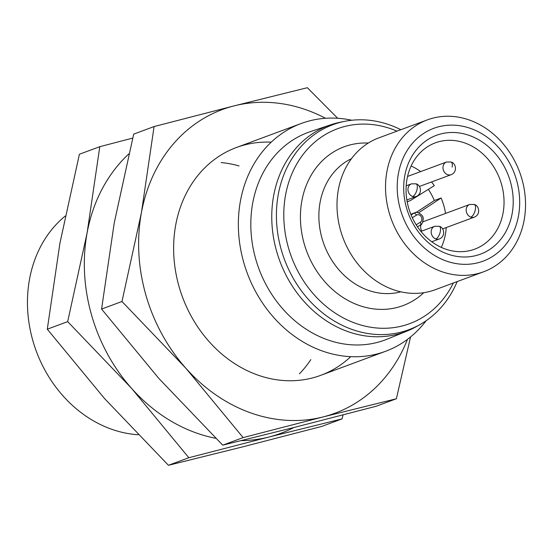 <?xml version="1.0" encoding="UTF-8"?>
<svg xmlns="http://www.w3.org/2000/svg" width="553" height="553" viewBox="0 0 553 553"><rect width="100%" height="100%" fill="white"/><g stroke="black" fill="none" stroke-linecap="round" stroke-linejoin="round"><path stroke-width="0.83" d="M503.071 213.009A56.683 47.841 69.7 0 0 485.797 156.755A56.683 47.841 69.7 0 0 435.342 142.847A56.683 47.841 69.7 0 0 410.188 212.622A56.683 47.841 69.7 0 0 474.75 249.14A56.683 47.841 69.7 0 0 503.071 213.009M441.301 247.398A56.683 47.841 69.7 0 0 445.386 234.396A56.683 47.841 69.7 0 0 446.23 227.566M445.559 213.423A56.683 47.841 69.7 0 0 441.135 197.995L434.347 200.511L416.091 212.532M428.347 189.368A56.683 47.841 -110.3 0 1 434.347 200.511M407.139 201.603A16.873 14.24 69.7 0 0 409.13 201.057A16.873 14.24 69.7 0 0 411.321 199.979L434.305 185.649A56.683 47.841 69.7 0 0 431.513 181.965M420.646 171.596A56.683 47.841 69.7 0 0 411.114 165.976M65.226 216.043A121.466 102.526 69.7 0 0 34.721 346.717A121.466 102.526 69.7 0 0 138.126 434.741M351.805 120.25A121.466 102.526 69.7 0 0 301.109 123.519A121.466 102.526 69.7 0 0 247.205 273.044A121.466 102.526 69.7 0 0 385.559 351.3A121.466 102.526 69.7 0 0 426.128 320.733M400.856 129.706A109.321 92.275 69.7 0 0 344.623 121.356L340.385 122.213A109.999 92.842 69.7 0 0 330.881 124.75L310.302 131.662A110.669 93.409 69.7 0 0 258.88 268.717A110.669 93.409 69.7 0 0 387.211 339.134L407.326 330.957A109.999 92.842 69.7 0 0 416.195 326.692L419.962 324.576A109.321 92.275 69.7 0 0 457.165 281.588M330.881 124.75A109.999 92.842 69.7 0 0 279.777 260.975A109.999 92.842 69.7 0 0 407.326 330.957M344.623 121.356A109.321 92.275 69.7 0 0 284.38 259.267A109.321 92.275 69.7 0 0 419.962 324.576M396.992 131.137A103.923 87.713 69.7 0 0 288.79 182.137A103.923 87.713 69.7 0 0 338.001 314.878A103.923 87.713 69.7 0 0 453.301 283.018M368.312 143.04A84.692 71.482 69.7 0 0 306.59 251.034A84.692 71.482 69.7 0 0 423.792 292.689M351.466 158.683A71.192 60.09 69.7 0 0 324.058 244.557A71.192 60.09 69.7 0 0 400.814 291.811M427.372 119.877L378.84 137.87A80.994 68.365 69.7 0 0 342.895 237.569A80.994 68.365 69.7 0 0 435.149 289.751L483.681 271.758A80.994 68.365 69.7 0 0 524.14 220.129A80.994 68.365 69.7 0 0 499.463 139.757A80.994 68.365 69.7 0 0 427.372 119.877A80.994 68.365 69.7 0 0 391.427 219.576A80.994 68.365 69.7 0 0 483.681 271.758M518.465 216.009A70.853 59.807 69.7 0 0 438.964 126.699A70.853 59.807 69.7 0 0 417.895 241.502A70.853 59.807 69.7 0 0 518.465 216.009M512.126 213.762A63.367 53.482 69.7 0 0 441.024 133.888A63.367 53.482 69.7 0 0 422.181 236.56A63.367 53.482 69.7 0 0 512.126 213.762M441.135 197.995L418.593 212.836M421.808 231.071A6.747 5.696 -110.3 0 1 420.757 225.665A6.747 5.696 -110.3 0 1 421.075 224.511M422.762 222.147A6.747 5.696 -110.3 0 1 424.123 221.366L469.663 204.486A6.747 5.696 69.7 0 0 466.29 208.785A6.747 5.696 69.7 0 0 470.845 217.122A6.615 2.896 -70.5 0 0 475.331 209.58A6.615 2.896 -70.5 0 0 474.239 204.451L469.663 204.486M59.966 242.974L79.397 154.246L99.789 146.69L87.111 232.91L67.68 321.632L47.288 329.194L59.966 242.974M168.437 465.287L188.836 457.725L268.841 437.05L342.093 418.877L321.694 426.439L241.696 447.114L168.437 465.287L104.489 398.492L47.288 329.194M132.699 138.098L99.789 146.69M342.093 418.877L343.074 414.902M67.68 321.632L131.635 388.427L188.836 457.725M215.801 438.315A161.953 136.702 -110.3 0 1 131.635 388.427A161.953 136.702 -110.3 0 1 87.111 232.91A161.953 136.702 -110.3 0 1 128.884 153.852M293.795 427.545A161.953 136.702 -110.3 0 1 268.841 437.05A161.953 136.702 -110.3 0 1 241.246 440.637M310.834 359.581A121.466 102.526 -110.3 0 1 299.436 373.821M221.124 162.575A121.466 102.526 -110.3 0 1 239.048 165.941M114.257 222.845L133.688 134.123L154.08 126.561L141.402 212.781L121.971 301.503L101.579 309.065L114.257 222.845M222.728 445.158L243.12 437.603L323.125 416.927L396.383 398.754L375.985 406.31L295.979 426.985L222.728 445.158L158.78 378.363L101.579 309.065M337.655 118.259L307.337 87.713L234.085 105.886L154.08 126.561M396.383 398.754L410.554 336.957M121.971 301.503L185.926 368.298L243.12 437.603M407.471 339.362A161.953 136.702 -110.3 0 1 323.125 416.927A161.953 136.702 -110.3 0 1 185.926 368.298A161.953 136.702 -110.3 0 1 141.402 212.781A161.953 136.702 -110.3 0 1 234.085 105.886A161.953 136.702 -110.3 0 1 325.51 118.287M350.726 356.65A121.466 102.526 -110.3 0 1 182.476 297.044A121.466 102.526 -110.3 0 1 271.212 142.162M417.121 188.953A6.615 2.896 -70.5 0 0 416.029 183.824L411.453 183.852A6.747 5.696 69.7 0 0 408.079 188.158A6.747 5.696 69.7 0 0 412.635 196.495A6.615 2.896 -70.5 0 0 417.121 188.953M412.635 196.495A6.747 5.696 69.7 0 0 416.139 196.509L406.856 199.951M440.326 231.403A6.615 2.896 -70.5 0 0 439.234 226.274L434.658 226.308A6.747 5.696 69.7 0 0 431.285 230.608A6.747 5.696 69.7 0 0 435.84 238.951A6.615 2.896 -70.5 0 0 440.326 231.403M435.84 238.951A6.747 5.696 69.7 0 0 439.345 238.965L431.762 241.772M470.845 217.122A6.747 5.696 69.7 0 0 474.35 217.142L442.6 228.907M452.126 167.124A6.615 2.896 -70.5 0 0 451.034 162.001L446.451 162.029A6.747 5.696 69.7 0 0 443.084 166.329A6.747 5.696 69.7 0 0 447.64 174.672A6.747 5.696 69.7 0 0 451.144 174.686L419.395 186.458M411.107 214.972L413.81 213.285L410.865 214.377M416.174 224.808L420.328 222.216A4.051 3.415 69.7 0 0 421.31 216.859A4.051 3.415 69.7 0 0 416.457 215.138A2.696 1.424 -121.9 0 0 413.81 213.285A6.747 5.696 -110.3 0 1 414.688 212.85L410.824 214.288M420.328 222.216A2.696 1.424 58.1 0 1 420.398 225.009A2.696 1.424 58.1 0 1 420.259 225.078L417.48 226.813M416.457 215.138L412.317 217.723M320.83 375.3L385.559 351.3M236.387 147.513L301.109 123.519M416.029 183.824C420.895 184.813 422.817 193.84 416.139 196.509M411.453 183.852L406.185 185.808M439.234 226.274C444.107 227.269 446.022 236.29 439.345 238.965M434.658 226.308L420.902 231.41M474.239 204.451C479.105 205.446 481.027 214.467 474.35 217.142M409.13 201.057L407.174 201.783M451.034 162.001C455.9 162.99 457.822 172.011 451.144 174.686M446.451 162.029L407.547 176.455M414.688 212.85C416.886 210.569 423.674 216.078 422.741 216.97C424.096 217.039 422.402 225.417 420.398 225.009L417.487 226.82"/></g></svg>
